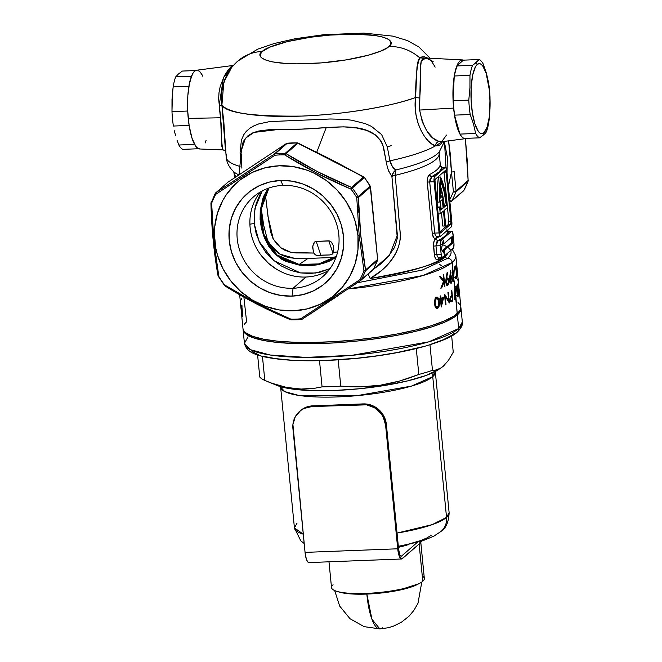 <?xml version="1.0" encoding="UTF-8"?>
<svg xmlns="http://www.w3.org/2000/svg" width="662" height="662" viewBox="0 0 662 662"><rect width="100%" height="100%" fill="white"/><g stroke="black" fill="none" stroke-linecap="round" stroke-linejoin="round"><path stroke-width="0.99" d="M267.754 241.042L273.224 248.838L277.742 252.727L282.914 255.681L288.491 257.543L294.333 258.271L308.02 258.412L299.174 264.444L317.214 264.221L323.362 262.731L329.899 260.249L336.379 256.235L318.852 263.906L299.274 264.461L299.166 265.106L318.521 264.635L335.998 257.303L330.115 260.853L325.952 262.549L317.305 264.866L308.269 265.735L299.166 265.106L299.174 264.444L308.02 258.412L334.732 257.46M282.98 185.401A52.803 49.667 -131.1 0 0 237.228 238.8A52.803 49.667 -131.1 0 0 293.067 288.26L292.016 296.129A59.373 55.84 48.9 0 1 229.234 240.513A59.373 55.84 48.9 0 1 280.671 180.461L282.98 185.401A52.803 49.667 48.9 0 1 334.567 218.576A52.803 49.667 48.9 0 1 322.725 276.633A52.803 49.667 48.9 0 1 293.067 288.26A52.803 49.667 48.9 0 1 241.481 255.085A52.803 49.667 48.9 0 1 253.323 197.028A52.803 49.667 48.9 0 1 282.98 185.401L280.671 180.461L291.925 181.14L302.956 184.019L313.358 188.976L322.717 195.836L330.677 204.326L336.941 214.116L341.253 224.84L343.454 236.077L343.462 247.406L341.278 258.379L336.983 268.582L330.735 277.618L322.791 285.148L313.44 290.875L303.047 294.582L292.016 296.129L280.762 295.451L269.724 292.571L259.33 287.614L249.971 280.754L242.002 272.272L235.746 262.475L231.435 251.75L229.234 240.513L229.226 229.184L231.41 218.212L235.705 208.009L241.953 198.972L249.897 191.442L259.247 185.716L269.641 182.009L280.671 180.461A59.373 55.84 48.9 0 1 343.454 236.077A59.373 55.84 48.9 0 1 292.016 296.129L293.067 288.26L305.952 277.03L293.067 288.26A52.803 49.667 -131.1 0 0 338.82 234.861A52.803 49.667 -131.1 0 0 282.98 185.401M260.29 192.005A52.803 49.667 -131.1 0 0 256.36 247.936A52.803 49.667 -131.1 0 0 305.952 277.03A52.803 49.667 -131.1 0 0 328.65 270.419M249.897 224.236A5.255 1.076 174.4 0 1 254.216 223.673L259.065 241.332L273.861 260.654L300.424 272.91L315.766 273.025L329.974 268.656L320.358 272.123L310.478 273.505L300.391 272.901L290.502 270.328L281.185 265.876L272.794 259.736L265.661 252.131L260.058 243.351L256.186 233.744L254.216 223.673L254.208 213.528L256.169 203.689L260.017 194.545L262.21 190.929L254.953 208.489L254.216 223.673A5.255 1.076 -5.6 0 0 249.897 224.236M287.474 143.232A2.193 0.621 84.2 0 0 287.358 143.199A2.193 0.621 84.2 0 0 287.234 143.257A85.39 80.317 48.9 0 1 292.199 142.909A2.193 0.596 -92.2 0 1 292.331 142.851A2.193 0.596 87.8 0 0 292.199 142.909A85.39 80.317 -131.1 0 0 287.234 143.257L275.169 153.774A2.193 0.621 84.2 0 0 274.846 155.264A84.289 79.283 48.9 0 1 279.745 154.916A2.193 0.596 -92.2 0 1 280.125 153.427A85.39 80.317 -131.1 0 0 275.169 153.774A85.39 80.317 48.9 0 1 280.125 153.427A85.39 80.317 48.9 0 1 285.123 153.394L297.188 142.868A85.39 80.317 -131.1 0 0 292.199 142.909A85.39 80.317 48.9 0 1 297.188 142.868L285.123 153.394A2.193 2.06 48.9 0 1 286.075 153.634L317.396 171.599L351.53 187.42L363.595 176.903L330.818 159.468L298.14 143.116L286.075 153.634L298.14 143.116A2.193 2.06 -131.1 0 0 297.188 142.868L363.595 176.903L351.53 187.42A2.193 2.06 48.9 0 1 352.3 188.066A85.39 80.317 48.9 0 1 358.134 196.606L370.199 186.088A85.39 80.317 -131.1 0 0 364.365 177.548L352.3 188.066L364.365 177.548A2.193 2.06 -131.1 0 0 363.595 176.903L364.365 177.548A85.39 80.317 48.9 0 1 370.199 186.088L358.134 196.606A2.193 2.06 48.9 0 1 358.448 197.549L360.691 234.745L365.548 269.93L377.613 259.413L370.513 187.032L358.448 197.549L370.513 187.032A2.193 2.06 -131.1 0 0 370.199 186.088L377.613 259.413L365.548 269.93A2.193 2.06 48.9 0 1 365.416 270.89A85.39 80.317 48.9 0 1 361.295 279.819L373.36 269.302L380.915 263.865L387.518 257.543L394.56 247.456L397.324 238.353L391.929 176.597L388.735 171.235L387.344 167.238L382.76 144.589L380.956 140.824L375.495 134.924L366.599 130.414L356.561 127.989L343.818 126.847L326.209 127.6L316.668 152.434L326.209 127.6L301.624 129.115L271.296 129.396L258.221 131.076L252.661 132.954L247.952 135.776L244.245 139.996L242.888 142.818L241.431 150.067L239.048 174.842M216.697 267.2L218.121 275.657A2.193 0.952 -10 0 0 218.071 275.963A2.193 0.952 -10 0 0 218.841 276.509L213.843 240.976L214.736 241.076A74.442 70.015 48.9 0 1 279.232 165.79A74.442 70.015 48.9 0 1 357.952 235.515L359.168 235.333L356.752 197.541A84.289 79.283 -131.1 0 0 350.992 189.117L316.577 173.022L284.677 154.883A84.289 79.283 -131.1 0 0 279.745 154.916A84.289 79.283 -131.1 0 0 274.846 155.264L215.721 194.363A84.289 79.283 -131.1 0 0 211.65 203.176L213.843 240.976L218.841 276.509A84.289 79.283 -131.1 0 0 224.6 284.941L256.434 303.287L290.916 319.175A84.289 79.283 -131.1 0 0 300.747 318.794L359.871 279.687A84.289 79.283 -131.1 0 0 363.943 270.874L359.168 235.333L357.952 235.515L355.188 221.422L352.805 214.587L346.143 201.662L337.19 190.143L326.275 180.478L313.829 173.039L307.176 170.242L293.34 166.634L279.232 165.79L265.396 167.718L252.371 172.368L240.645 179.551L235.415 184.011L226.478 194.446L222.854 200.321L217.467 213.114L214.72 226.876L214.38 233.959L215.779 248.167L217.5 255.168L222.904 268.615L230.748 280.895L240.736 291.537L252.47 300.126L265.512 306.349L279.347 309.957L293.456 310.809L307.284 308.873L320.317 304.222L332.034 297.039L342.006 287.606L349.834 276.269L355.221 263.476L357.96 249.715L357.952 235.515A74.442 70.015 48.9 0 1 293.456 310.809A74.442 70.015 48.9 0 1 214.736 241.076L213.843 240.976L211.65 203.176A84.289 79.283 48.9 0 1 215.721 194.363L250.575 171.441M394.395 171.276L395.917 169.944L395.222 175.331A8.755 1.796 -5.6 0 0 391.937 176.547L392.351 174.669L394.395 171.276M438.409 177.102L440.52 177.019A46.853 12.677 -92.2 0 1 447.305 206.453A46.853 12.677 -92.2 0 1 447.413 207.587L444.219 210.375L445.675 225.303L444.897 225.982L442.787 226.065L444.897 225.982L443.432 211.054L440.238 213.843A46.853 12.677 -92.2 0 1 439.7 207.595L437.59 207.678A46.853 12.677 87.8 0 0 438.128 213.925L440.238 213.843L438.128 213.925A46.853 12.677 87.8 0 1 437.59 207.678L438.385 206.991L437.59 207.678L439.7 207.595L440.487 206.908L438.385 206.991L440.487 206.908L439.7 207.595A46.853 12.677 -92.2 0 0 440.238 213.843L443.432 211.054L444.897 225.982L445.675 225.303L444.219 210.375L447.413 207.587A46.853 12.677 -92.2 0 0 447.305 206.453L444.641 189.613L440.52 177.019L438.409 177.102L437.359 189.092L437.309 202.133L439.419 202.051A46.853 12.677 -92.2 0 1 440.52 177.019L439.469 189.009L439.419 202.051L437.309 202.133A46.853 12.677 87.8 0 1 438.409 177.102M224.244 150.183L222.962 149.918L221.886 146.492L221.174 123.993L219.155 105.812L223.4 77.76L232.966 65.488L196.523 70.246A39.406 10.666 87.8 0 0 188.231 118.39L220.669 117.778L218.634 99.068L219.023 92.523L220.231 86.35L224.377 75.849L228.1 70.04L231.286 66.481M466.478 138.341A39.406 10.666 -92.2 0 1 465.477 138.656A39.406 10.666 -92.2 0 1 453.602 108.088L419.617 110.058L422.306 121.982L427.271 131.614L433.279 138.267L439.096 141.527L441.811 141.734M324.032 155.967L339.258 163.878M233.827 171.806A105.093 21.556 -5.6 0 0 238.99 174.884A105.093 21.556 -5.6 0 1 233.802 171.789C229.309 167.627 226.752 162.744 226.172 157.159A109.47 22.45 174.4 0 1 226.925 153.956M240.074 166.435A109.47 22.45 174.4 0 1 226.172 157.159A109.47 22.45 -5.6 0 0 240.074 166.435M262.375 51.454C264.759 47.267 295.376 36.36 342.37 34.341C388.908 32.728 396.207 42.161 388.751 46.547A43.791 41.185 48.9 0 1 419.807 57.933L421.942 56.866L424.582 56.882L427.768 58.124L419.807 57.933A43.791 41.185 -131.1 0 0 388.751 46.547C386.368 50.734 355.751 61.64 308.757 63.66C262.218 65.273 254.92 55.84 262.375 51.454A43.791 41.185 -131.1 0 0 237.567 61.293A43.791 41.185 48.9 0 1 262.375 51.454L260.315 54.267L260.754 56.874L261.912 58.074L266.058 60.192L272.487 61.889L285.852 63.478L296.75 63.85L321.401 62.898L346.689 59.82L368.759 55.103L381.147 50.908L386.798 47.995L390.092 45.124L390.903 42.401L389.215 39.927L387.435 38.818L382.131 36.907L374.642 35.45L354.377 34.151L329.726 35.103L310.602 37.229L287.382 41.598L269.98 47.093L262.375 51.454M233.777 65.149A43.791 41.185 48.9 0 1 237.567 61.293M440.462 166.286L439.196 153.369A102.9 21.101 174.4 0 1 439.196 153.369A102.9 21.101 174.4 0 1 395.222 175.331L400.336 235.142L400.162 239.669L398.524 246.827L395.595 253.488L391.722 259.612L387.162 265.164L381.974 270.204L370.157 278.503C416.506 270.228 441.529 262.822 445.253 256.285A2.193 2.06 -131.1 0 0 447.57 258.337L422.166 270.104L357.323 282.782L422.166 270.104L447.57 258.337A2.193 2.06 48.9 0 1 445.253 256.285A102.9 21.101 -5.6 0 0 448.124 252.801M441.355 244.237A105.093 21.556 174.4 0 1 447.57 258.337A4.377 4.121 48.9 0 1 452.196 262.442A4.377 4.121 -131.1 0 0 447.57 258.337M447.049 172.89L447.322 157.076L444.285 141.411M455.837 255.838A109.47 22.45 174.4 0 1 455.837 255.846A109.47 22.45 174.4 0 1 452.196 262.442A109.47 22.45 174.4 0 1 348.146 288.963L423.026 275.516L452.196 262.442L453.098 271.594A109.47 22.45 -5.6 0 0 454.157 270.601L453.718 277.957L454.777 286.332A109.47 22.45 -5.6 0 0 455.034 286.1L457.219 313.623A109.47 22.45 -5.6 0 0 460.86 307.027L459.064 288.764M236.119 176.779A102.9 21.101 174.4 0 1 234.373 173.452A102.9 21.101 174.4 0 1 234.373 173.444A102.9 21.101 174.4 0 0 236.119 176.779M244.369 324.173L246.603 321.798L243.889 297.155M455.059 266.141L454.67 267.324L455.059 266.141M455.572 267.142L454.662 270.22L454.612 267.647M455.175 265.975L456.085 267.407L456.772 273.497L456.532 278.222L456.085 278.793L455.456 278.148L455.257 276.352L456.135 277.469L456.631 275.111L455.746 267.374M458.269 288.011L458.22 284.569A109.47 22.45 174.4 0 1 457.74 285.67L457.632 284.577A109.47 22.45 -5.6 0 0 458.245 282.972L458.509 292.016L458.973 293.597L458.898 290.651A109.47 22.45 -5.6 0 0 458.948 290.444L458.741 294.391L458.22 284.569L457.632 284.594L457.74 285.67A109.47 22.45 -5.6 0 0 458.22 284.569L457.632 284.594A109.47 22.45 174.4 0 0 458.245 282.972L458.857 293.705M459.395 293.034A109.47 22.45 174.4 0 1 459.37 293.241L458.319 282.575A109.47 22.45 -5.6 0 0 458.327 282.533L458.998 288.069L458.327 282.533A109.47 22.45 174.4 0 1 458.319 282.575L459.37 293.241A109.47 22.45 -5.6 0 0 459.395 293.034L458.567 284.635L459.395 293.034M459.064 288.698L459.296 291.495M457.012 285.272L458.038 290.122L458.03 296.576L456.805 291.28L456.97 285.322M456.896 266.645L456.565 264.121L456.366 266.703L456.523 263.029M457.376 274.399L457.094 268.664M457.152 269.194L457.202 269.724M458.932 287.374L457.276 270.559L457.665 275.235L457.252 274.002M456.722 264.85L456.805 265.785L456.722 264.85M296.435 319.779A85.39 80.317 48.9 0 1 291.445 319.82A2.193 0.563 91.3 0 1 291.313 319.87A2.193 0.563 -88.7 0 1 290.916 319.175C267.059 309.377 244.957 297.966 224.6 284.941A84.289 79.283 48.9 0 1 218.841 276.509L218.063 275.93M465.494 138.656L468.125 180.503A2.193 2.06 48.9 0 1 468.001 181.462A85.39 80.317 48.9 0 1 463.88 190.383A2.193 2.06 48.9 0 1 463.441 190.929A2.193 2.06 -131.1 0 0 463.88 190.383L451.807 200.909A85.39 80.317 -131.1 0 0 455.928 191.98L468.001 181.462A2.193 2.06 -131.1 0 0 468.125 180.503L465.403 138.664L467.322 161.76L468.125 180.503L456.06 191.02A2.193 2.06 48.9 0 1 455.928 191.98A85.39 80.317 48.9 0 1 451.807 200.909L463.88 190.383A85.39 80.317 -131.1 0 0 468.001 181.462L455.928 191.98A2.193 0.67 -158.8 0 1 453.396 191.591A83.197 78.257 48.9 0 1 449.68 199.725A83.197 78.257 -131.1 0 0 453.396 191.591L451.476 172.021L448.381 186.461M377.489 260.373L365.416 270.89L377.489 260.373A2.193 2.06 -131.1 0 0 377.613 259.413L377.489 260.373A85.39 80.317 48.9 0 1 373.36 269.302A85.39 80.317 -131.1 0 0 377.489 260.373L377.547 260.282A2.193 0.67 -158.8 0 1 377.489 260.373M300.747 318.794A2.193 0.621 84.2 0 0 301.284 319.481A2.193 0.621 84.2 0 0 301.4 319.432A2.193 0.621 -95.8 0 1 301.284 319.481A2.193 0.621 -95.8 0 1 300.747 318.794A2.193 1.225 57.3 0 0 302.244 319.15A2.193 1.225 57.3 0 0 302.302 319.109L300.747 318.794A84.289 79.283 48.9 0 1 290.916 319.175L290.51 319.696M324.024 155.967L339.25 163.878M215.191 193.536A85.39 80.317 48.9 0 1 215.274 193.387A2.193 2.06 48.9 0 1 215.911 192.692L274.267 154.097L286.332 143.571L227.976 182.166L215.911 192.692L227.976 182.166A2.193 2.06 -131.1 0 0 227.769 182.323A2.193 2.06 48.9 0 1 227.976 182.166A2.193 0.736 -123.5 0 1 228.001 182.149A2.193 0.736 56.5 0 0 228.001 182.149A2.193 0.736 56.5 0 0 227.976 182.166L239.478 174.561A2.193 0.736 -123.5 0 1 239.503 174.545A2.193 0.736 56.5 0 0 239.478 174.561L286.332 143.571L274.267 154.097A2.193 2.06 48.9 0 1 275.169 153.774L287.234 143.257A2.193 2.06 -131.1 0 0 286.332 143.571L297.188 142.868A2.193 0.563 -88.7 0 1 297.329 142.818L310.387 149.314C327.003 157.308 340.483 164.267 350.827 170.184L364.365 177.548M439.204 153.543A102.9 21.101 174.4 0 1 395.222 175.331L400.162 232.453C401.776 252.528 386.409 269.293 370.157 278.503A102.9 21.101 -5.6 0 0 445.253 256.285M451.807 231.179A4.377 1.183 -92.2 0 1 453.098 234.58L453.933 243.103A4.377 1.183 -92.2 0 1 453.23 248.349L442.696 257.535A4.377 1.183 -92.2 0 1 442.448 257.642A4.377 1.183 -92.2 0 1 441.157 254.241L436.804 254.415L441.157 254.241L440.321 245.718L435.968 245.883L440.321 245.718A4.377 1.183 -92.2 0 1 441.024 240.472L438.145 240.587L441.024 240.472L451.558 231.286A4.377 1.183 -92.2 0 1 451.807 231.179L448.646 231.303L451.558 231.286L441.024 240.472L440.321 245.718L441.264 255.06L442.473 257.642L453.437 248.076L453.991 243.955L452.676 232.37L452.022 231.237L448.679 231.402L445.369 235.912L436.837 241.862L435.968 245.883L436.804 254.415A2.193 0.447 -5.6 0 0 434.355 254.853C435 258.677 436.233 260.315 438.07 259.761A2.193 1.903 62.8 0 1 438.997 257.841A2.193 1.903 -117.2 0 0 438.07 259.761A102.9 21.101 174.4 0 0 441.761 257.667A102.9 21.101 174.4 0 1 438.07 259.761L436.887 259.843L435.745 258.941L434.545 256.086L433.527 243.757L434.421 240.347L435.977 238.436L434.802 238.519L433.66 237.617L432.261 233.529L427.189 181.065L427.751 177.383L429.704 174.454A102.9 21.101 -5.6 0 0 440.023 165.467L440.396 166.361M265.305 193.949L268.4 219.081L270.692 232.205L272.984 238.486L276.774 244.03L281.813 248.473L284.71 250.186L290.949 252.388L295.848 252.942L313.805 253.041L315.236 254.829L317.371 255.433L330.007 254.936L332.398 254.009L333.466 252.28L332.175 254.183L330.007 254.936L316.254 255.3L313.805 253.041L312.638 247.505L313.424 243.657L314.632 241.994L316.188 241.365L320.871 255.309L316.188 241.365L328.824 240.869L330.487 241.373L332.018 242.937L333.168 245.312L333.822 249.226L333.466 252.28L337.62 251.999L333.466 252.28L333.764 248.142L333.168 245.312L331.29 242.035L329.659 240.985L316.188 241.365L314.632 241.994L312.745 246.107L313.3 251.8M333.003 253.314L328.824 240.869L333.003 253.314M241.175 310.13L242.962 328.393A109.47 22.45 -5.6 0 0 338.87 341.327A109.47 22.45 -5.6 0 0 457.219 313.623L455.067 291.71L455.067 299.563A109.47 22.45 174.4 0 1 454.769 299.795L454.794 288.905L453.718 277.957L453.437 281.582A109.47 22.45 174.4 0 1 453.379 281.631L452.568 273.365A109.47 22.45 174.4 0 1 452.171 273.679L452.047 272.454A109.47 22.45 -5.6 0 0 452.452 272.14L452.179 269.384A109.47 22.45 -5.6 0 0 452.477 269.136L452.75 271.892A109.47 22.45 -5.6 0 0 453.098 271.594L452.196 262.442M242.052 315.013L241.291 305.099A109.47 22.45 -5.6 0 0 241.812 305.803L242.855 316.461A109.47 22.45 174.4 0 1 242.507 316.006L242.052 315.013M445.989 279.091L447.148 272.388L447.562 272.777L446.618 278.412L447.62 277.916L448.571 278.843L448.968 282.939L447.959 285.157L446.544 284.842L445.758 282.219L445.989 279.091M440.139 296.088A109.47 22.45 -5.6 0 0 440.71 295.856L440.95 298.322A109.47 22.45 -5.6 0 0 443.78 297.106L441.331 306.978A109.47 22.45 174.4 0 1 441.215 307.027L440.487 299.646A109.47 22.45 174.4 0 1 439.742 299.944L439.634 298.852A109.47 22.45 -5.6 0 0 440.379 298.554L440.139 296.088L440.379 298.554A109.47 22.45 174.4 0 1 439.634 298.852L439.742 299.944A109.47 22.45 -5.6 0 0 440.487 299.646L439.717 299.671L440.487 299.646L441.215 307.027A109.47 22.45 -5.6 0 0 441.331 306.978L443.78 297.106A109.47 22.45 174.4 0 1 440.95 298.322L440.362 298.339L440.95 298.322L440.71 295.856A109.47 22.45 174.4 0 1 440.139 296.088M451.145 301.781L452.088 301.375L450.814 301.425A108.154 22.177 -5.6 0 0 451.575 300.937L452.841 300.887L451.575 300.937A108.154 22.177 174.4 0 1 450.814 301.425L452.088 301.375A109.47 22.45 -5.6 0 0 452.841 300.887L451.798 290.221A109.47 22.45 174.4 0 1 451.459 290.444A109.47 22.45 -5.6 0 0 451.798 290.221L452.841 300.887A109.47 22.45 174.4 0 1 452.088 301.375L450.781 301.615L450.036 299.323L450.334 296.899L451.666 295.542A109.47 22.45 -5.6 0 0 451.939 295.368L451.459 290.444L451.939 295.368A109.47 22.45 174.4 0 1 451.666 295.542L450.334 296.899L450.019 298.603L450.408 301.069L451.186 301.781M446.006 304.652A109.47 22.45 174.4 0 1 445.518 304.876L444.475 294.218A109.47 22.45 -5.6 0 0 444.583 294.168L448.77 300.871L447.942 292.496A109.47 22.45 -5.6 0 0 448.364 292.273L449.407 302.931A109.47 22.45 174.4 0 1 449.324 302.981L445.187 296.262L446.006 304.652L445.501 304.669L446.006 304.652L445.187 296.262L449.324 302.981A109.47 22.45 -5.6 0 0 449.407 302.931L448.364 292.273A109.47 22.45 174.4 0 1 447.942 292.496L448.77 300.871L444.583 294.168A109.47 22.45 174.4 0 1 444.475 294.218L445.518 304.876A109.47 22.45 -5.6 0 0 446.006 304.652M434.578 304.206L434.959 298.91L435.902 297.561L437.375 297.172L438.55 298.388L439.22 300.995L438.989 306.854L437.739 308.368L436.39 308.351L435.199 306.854L434.578 304.206M449.779 276.939L450.59 270.245L450.276 276.261L451.203 275.806L451.856 276.708L452.254 280.787L451.492 283.005L450.326 282.674L449.663 280.299L449.779 276.939M443.474 281.499L439.394 276.426A109.47 22.45 -5.6 0 0 440.205 276.087L443.722 280.522L443.151 274.755A109.47 22.45 -5.6 0 0 443.689 274.507L444.864 286.447A109.47 22.45 174.4 0 1 444.326 286.704L443.879 282.153L441.686 287.896A109.47 22.45 174.4 0 1 440.826 288.26L443.474 281.499L440.826 288.26A109.47 22.45 -5.6 0 0 441.686 287.896L443.879 282.153L444.326 286.704A109.47 22.45 -5.6 0 0 444.864 286.447L444.301 286.464L444.864 286.447L443.689 274.507A109.47 22.45 174.4 0 1 443.151 274.755L443.722 280.522L440.205 276.087A109.47 22.45 174.4 0 1 439.394 276.426L443.474 281.499M241.597 314.078L241.109 309.435L241.597 314.078A109.47 22.45 -5.6 0 0 241.613 314.119A109.47 22.45 174.4 0 1 241.597 314.078L241.605 314.078M240.563 303.453L241.613 314.119L240.563 303.453A109.47 22.45 174.4 0 1 240.521 303.246A109.47 22.45 -5.6 0 0 240.563 303.453M241.026 308.658L240.778 305.844M440.28 276.178L439.618 276.691M265.305 193.941L268.036 216.706L273.274 239.023L280.837 247.778L291.255 252.454L313.805 253.041L313.093 251.097M387.27 146.782L391.3 145.665M202.787 76.238L200.785 72.795L198.699 70.768M196.589 70.238L194.554 71.215L192.659 73.664L189.58 82.568L187.834 95.585L187.685 110.736L189.158 125.714L192.021 138.242L195.836 146.401L197.93 148.429L200.04 148.967M231.634 67.392L223.806 82.295L221.919 105.026A4.377 0.488 -7.9 0 1 219.155 105.812A4.377 0.488 172.1 0 0 221.919 105.026C225.874 112.921 252.479 116.603 301.731 116.082C349.826 114.344 396.745 104.753 415.513 97.513A109.47 22.45 174.4 0 1 301.731 116.082A109.47 22.45 174.4 0 1 221.919 105.026L221.414 98.075L221.82 91.356L224.807 79.432L227.025 74.5L231.601 67.458M240.505 162.066L240.091 152.74L241.39 140.179L243.806 134.618L246.338 131.283L249.922 128.18L254.109 125.747L258.85 123.885L269.624 121.609L330.338 118.986L344.77 119.35L351.803 120.227L365.242 123.62L371.374 126.334L381.626 134.593L387.295 146.89L389.943 160.825A109.47 22.45 -5.6 0 0 435.455 145.855L431.789 143.977L427.9 140.559L424.102 135.784L420.66 129.752L417.887 122.693L416.009 114.733L415.206 106.268L416.969 67.102L418.318 60.027L419.807 57.933C417.168 63.461 415.736 76.651 415.513 97.513L419.766 98.026L419.617 110.058L453.602 108.088L452.924 92.73L453.205 85.282L454.951 72.266L458.03 63.362L459.924 60.912L461.96 59.928L464.07 60.465M225.295 148.04L221.919 105.026L223.847 122.189L226.172 157.159M466.487 138.341L463.301 138.126L461.215 136.099L459.213 132.657L455.812 122.114L453.602 108.088A39.406 10.666 -92.2 0 1 462.424 59.919A39.406 10.666 -92.2 0 1 463.45 60.151L456.813 65.935L463.45 60.151L479.164 59.539L463.45 60.151M457.988 302.592L459.924 304.586M460.818 306.713L460.661 308.939L459.453 311.248L453.967 316.039L444.55 320.888L431.574 325.621L415.537 330.048L397.059 334.004L376.844 337.33L355.668 339.896L334.351 341.617L313.705 342.42L294.532 342.271L277.56 341.178L263.451 339.184L252.735 336.37L245.834 332.829L243.897 330.834L243.004 328.716M435.133 67.127C432.121 61.781 429.969 59.075 428.678 59.009L424.673 58.091L422.538 59.075L421.173 61.152L420.395 66.134L420.585 84.678L419.766 98.026L415.513 97.513C412.451 121.353 425.832 143.34 435.455 145.855A4.377 3.989 105.6 0 1 439.096 141.527A4.377 3.989 -74.4 0 0 435.455 145.855L442.547 141.643L440.503 144.564L438.261 145.756L435.455 145.855A109.47 22.45 174.4 0 1 389.943 160.825L392.516 166.799L395.917 169.944A8.755 7.687 -41.2 0 0 391.937 176.547A8.755 7.687 -41.2 0 0 391.929 176.597A8.755 1.837 174 0 1 395.222 175.331A8.755 1.837 -6 0 0 391.929 176.597A8.755 7.687 138.8 0 1 391.937 176.547A8.755 1.796 174.4 0 1 395.222 175.331A8.755 4.75 76.6 0 1 395.917 169.944A105.093 21.556 -5.6 0 0 439.311 151.763M389.943 160.825A8.755 2.143 -10 0 0 386.294 162.504A8.755 2.143 170 0 1 389.943 160.825C391.358 165.74 393.352 168.777 395.917 169.944A105.093 21.556 -5.6 0 0 439.361 151.706M446.536 176.332L444.508 142.189M468.125 180.503L456.06 191.02L454.14 171.45A2.193 0.447 174.4 0 1 451.476 172.021L448.579 140.857L450.474 155.371L451.476 172.021L448.381 186.519M261.167 208.042L263.699 225.328L267.729 240.985M299.174 264.444L290.213 262.342L281.904 258.577C276.617 255.342 272.314 250.964 268.979 245.445L264.85 237.162L262.078 228.407L260.671 217.906L260.894 210.334L262.483 201.513L265.652 193.254L268.946 188.008L260.919 210.069L263.716 234.116L276.857 254.887L299.174 264.444M188.231 118.39A39.406 10.666 87.8 0 0 199.576 148.975L222.962 149.918A4.377 4.303 130.2 0 1 225.436 150.919A4.377 4.303 -49.8 0 0 222.962 149.918C221.944 146.865 221.182 136.149 220.669 117.778L188.231 118.39L189.117 125.441L173.394 126.045A39.406 10.666 -92.2 0 1 171.979 111.646L172.004 99.3L173.154 86.904A39.406 10.666 -92.2 0 1 175.72 76.85L178.475 73.979L175.72 76.85L191.442 76.238L188.877 86.292L173.154 86.904L172.443 93.102L171.979 111.646L187.702 111.034L188.231 118.39M445.534 167.196L442.406 167.42A105.093 21.556 174.4 0 1 431.872 176.605A2.193 1.903 62.8 0 1 429.704 174.454A102.9 21.101 -5.6 0 0 440.023 165.467A2.193 2.135 -163.5 0 0 442.406 167.42L445.286 167.312A4.377 1.183 -92.2 0 1 445.534 167.196A4.377 1.183 -92.2 0 1 446.825 170.597L451.84 221.778L451.691 225.759L451.136 227.025L440.602 236.21L439.692 235.647L434.049 181.736L429.696 181.901L434.711 233.09L439.063 232.916L434.082 178.434L434.752 176.489L445.286 167.312L442.406 167.42L439.096 171.938L431.872 176.605L434.752 176.489L445.286 167.312L446.196 167.867L451.84 221.778A4.377 1.183 -92.2 0 1 451.136 227.025L440.602 236.21A4.377 1.183 -92.2 0 1 440.354 236.317A4.377 1.183 -92.2 0 1 439.063 232.916L434.711 233.09A2.193 0.447 -5.6 0 0 432.261 233.529L427.247 182.348C427.114 178.335 427.933 175.703 429.704 174.454A2.193 1.903 -117.2 0 0 431.872 176.605L430.01 179.088L429.696 181.901L434.049 181.736A4.377 1.183 -92.2 0 1 434.752 176.489L431.872 176.605L429.696 181.901A2.193 0.447 -5.6 0 0 427.247 182.348A2.193 0.447 174.4 0 1 429.696 181.901L434.711 233.09C435.199 235.631 436.2 236.715 437.731 236.317L436.937 236.508A2.193 1.903 -117.2 0 0 435.977 238.436C434.148 238.99 432.907 237.352 432.261 233.529A2.193 0.447 174.4 0 1 434.711 233.09M443.912 171.706L448.828 221.265L444.061 172.641L446.163 172.559L450.93 221.182L448.828 221.265L448.406 224.41L439.866 231.857L448.406 224.41L450.508 224.327L448.406 224.41A2.623 0.712 87.8 0 0 448.828 221.265L450.93 221.182A2.623 0.712 -92.2 0 1 450.508 224.327L440.652 232.925A2.623 0.712 -92.2 0 1 440.503 232.991A2.623 0.712 -92.2 0 1 439.725 230.955L434.959 182.331A2.623 0.712 -92.2 0 1 435.381 179.187L445.245 170.589A2.623 0.712 -92.2 0 1 445.394 170.523A2.623 0.712 -92.2 0 1 446.163 172.559L445.245 170.589L435.381 179.187L434.975 180.354L439.725 230.955L440.371 232.958L450.508 224.327L450.979 222.209L446.163 172.559L444.061 172.641A2.623 0.712 87.8 0 0 443.921 171.739M440.354 201.24L441.033 208.149L440.602 208.53L443.135 208.075L442.299 199.543L439.419 202.051L442.299 199.543L443.135 208.075L440.735 210.168A43.791 11.85 -92.2 0 1 440.487 206.908A43.791 11.85 87.8 0 0 440.735 210.168L443.135 208.075L441.033 208.149L440.354 201.24M441.48 212.759L442.787 226.065L441.48 212.759M442.795 195.869L443.921 207.388L446.329 205.294L444.136 191.897L440.942 181.355L440.164 198.17L442.795 195.869L440.164 198.17A43.791 11.85 -92.2 0 1 440.942 181.355A43.791 11.85 -92.2 0 1 446.329 205.294L444.219 205.377A43.791 11.85 87.8 0 0 440.511 186.154L444.219 205.377L446.329 205.294L443.921 207.388L442.795 195.869L440.685 195.952L442.795 195.869M440.156 196.424L440.685 195.952L440.156 196.424M434.851 233.893L435.315 235.118M457.508 279.141L457.79 279.803M457.938 280.382L458.079 281.193M458.94 291.148L458.989 291.934M459.056 294.764L458.948 290.444A109.47 22.45 174.4 0 1 458.898 290.651M458.319 291.148L458.907 294.813M458.278 289.186L458.286 290.055M457.674 296.328L458.203 296.187L458.311 293.903L457.128 285.248M456.656 289.186L457.061 293.597M457.301 295.029L457.425 295.583M456.73 286.133L456.631 288.409M457.955 295.442L457.905 290.337L457.955 295.442L456.83 291.545L456.697 286.439L457.334 286.596L457.905 290.337L457.334 286.596M457.07 286.423L457.674 295.269M455.067 299.563L455.034 286.1A109.47 22.45 174.4 0 1 454.777 286.332L454.769 299.795A109.47 22.45 -5.6 0 0 455.067 299.563M452.394 300.01A109.47 22.45 174.4 0 1 451.674 300.465L451.17 300.672L451.674 300.465A109.47 22.45 -5.6 0 0 452.394 300.01L452.047 296.46L452.394 300.01M450.45 299.332L450.954 300.622L450.458 298.363L451.36 296.874L450.35 296.907M450.433 299.158L450.441 298.537M450.69 297.544L452.047 296.46L450.334 296.907M451.087 295.947L451.136 296.493L451.087 295.947M450.781 296.51L450.086 296.924L450.781 296.51M450.954 300.622L449.887 300.722M448.091 300.896L448.77 300.871L448.091 300.896M444.674 296.278L445.187 296.262L444.674 296.278M442.332 297.735L442.108 298.678L442.332 297.735M441.058 299.414L439.742 299.671L441.058 299.414A109.47 22.45 -5.6 0 0 442.87 298.645L441.513 304.04L441.058 299.414L441.513 304.04L440.925 304.065L441.513 304.04L442.87 298.645L441.546 298.694L442.87 298.645A109.47 22.45 174.4 0 1 441.058 299.414M441.546 298.694A108.154 22.177 174.4 0 1 439.725 299.464A108.154 22.177 -5.6 0 0 441.546 298.694M435.72 297.172L437.201 298.438M434.429 301.773L435.058 306.498L436.39 308.351L437.59 308.426L436.655 308.459L438.658 307.507L439.427 304.702L439.328 301.946L438.707 301.971L439.328 301.946L438.856 299.183L437.648 297.296L435.902 297.561L434.495 300.796M437.086 297.122L436.49 297.213M437.681 306.787L436.225 308.475M438.823 304.479L438.732 302.186L438.567 305.96L436.986 307.391L435.819 306.283L435.199 303.486L434.504 303.519L435.199 303.486L435.215 300.705L434.504 300.738L435.215 300.705L436.581 298.314L435.232 298.372L437.863 298.81L438.732 302.186L437.483 298.438M437.466 307.342L438.741 305.232M436.581 298.314L435.381 299.894L435.141 302.799L435.695 305.976L436.986 307.391M436.374 308.418L437.532 307.143M457.318 274.233L457.641 275.599L457.508 272.901M457.252 270.245L457.31 270.832M457.351 271.312L457.525 274.358M456.606 264.146L456.854 266.19M456.341 264.866L456.482 265.677M455.257 276.352L455.787 278.644L456.35 278.603L455.762 278.619L456.35 278.603L456.813 275.839L456.168 267.82L455.564 265.925L455.117 266.05M455.787 278.644L456.35 278.603M456.25 269.426L456.623 275.243L456.242 277.361L455.613 277.188M456.242 277.361L455.779 277.411M454.397 269.724L454.662 270.22L454.819 268.689M454.802 267.456L455.994 267.034L454.72 267.084L454.885 267.87M455.489 276.89L455.39 277.717M455.257 278.272L455.448 277.312M452.75 271.892L452.477 269.136A109.47 22.45 174.4 0 1 452.179 269.384L452.452 272.14A109.47 22.45 174.4 0 1 452.047 272.454L452.171 273.679A109.47 22.45 -5.6 0 0 452.568 273.365L452.138 273.381L452.568 273.365L453.379 281.631A109.47 22.45 -5.6 0 0 453.437 281.582L454.157 270.601A109.47 22.45 174.4 0 1 453.098 271.594A109.47 22.45 174.4 0 1 452.75 271.892M452.833 271.817L452.808 272.339L452.833 271.817M452.866 273.116L452.113 273.149L452.866 273.116A109.47 22.45 -5.6 0 0 453.784 272.305L453.379 278.305L452.866 273.116L453.056 278.313L453.784 272.305L452.527 272.347L453.784 272.305A109.47 22.45 174.4 0 1 452.866 273.116M452.527 272.347A108.154 22.177 174.4 0 1 452.08 272.761A108.154 22.177 -5.6 0 0 452.527 272.347M450.549 270.65L449.639 279.918L450.863 283.179L452.154 281.458L452.303 280.067L451.658 276.286L450.276 276.261L450.549 270.65M449.862 276.277L450.276 276.261L449.862 276.277M450.326 276.22L450.764 277.295L449.937 275.855M451.658 276.286L450.706 275.88M448.48 280.349L448.968 280.332M450.863 283.179L451.368 283.113M449.746 277.188L451.459 277.345L451.931 279M450.764 277.155L449.655 280.142L450.392 281.391L450.21 278.123L450.764 277.155L451.459 277.345L449.796 277.188M450.789 281.888L449.912 281.971M451.939 279.894L451.459 277.345M451.335 281.813L451.815 280.804M450.342 282.931L450.888 281.515M448.828 282.26L449.051 282.715M450.392 281.391L451.261 281.871M448.555 280.729L449.018 280.705L448.306 278.388L447.752 277.941L446.105 278.437L446.618 278.412L447.562 272.777L447.148 272.388L446.072 278.628L446.056 283.824L446.544 284.842L447.802 285.256L447.057 285.289L447.802 285.256M447.752 277.941L447.164 278.032M448.894 283.336L449.018 280.705M446.411 279.281L445.915 279.347M447.901 279.339L448.588 282.12L447.711 284.023L448.621 281.532L447.893 279.331L446.792 279.67L446.287 282.285L445.766 282.302L446.287 282.285L447.198 279.298M447.123 284.048L446.428 284.072L447.123 284.048M447.016 283.981L446.287 282.285L446.842 283.816L447.711 284.023M447.057 278.479L447.032 278.239A98.522 20.208 174.4 0 1 447.049 278.47L446.494 277.999M447.495 279.43L447.297 278.901M446.676 285.206L447.545 283.659M443.226 282.178L443.879 282.153L443.226 282.178M440.966 287.92L441.686 287.896L440.966 287.92M442.754 280.556L443.722 280.522L442.754 280.556M241.216 309.129L240.96 305.48M241.589 312.431L242.507 316.006A109.47 22.45 -5.6 0 0 242.855 316.461L241.812 305.803A109.47 22.45 174.4 0 1 241.291 305.099L240.985 305.033M241.258 309.543L241.299 309.957M242.218 314.607L242.466 315.004A109.47 22.45 -5.6 0 0 242.59 315.17L241.754 306.688L242.59 315.17A109.47 22.45 174.4 0 1 242.466 315.004L241.365 310.023L241.117 306.357L241.564 306.432A109.47 22.45 -5.6 0 0 241.754 306.688A109.47 22.45 174.4 0 1 241.564 306.432L241.158 306.092L241.142 307.557L241.986 314.011M241.216 306.034L242.565 305.985M241.564 299.307L241.647 298.711M239.71 294.88L239.594 294.027M448.679 231.402A2.193 2.135 16.5 0 1 446.891 230.724A2.193 2.135 -163.5 0 0 448.679 231.402A105.093 21.556 174.4 0 1 438.145 240.587A2.193 1.903 62.8 0 1 435.977 238.436A102.9 21.101 -5.6 0 0 439.667 236.342A102.9 21.101 174.4 0 1 435.977 238.436L435.977 238.436A2.193 1.903 62.8 0 1 436.912 236.516M442.406 167.42A2.193 2.135 16.5 0 1 440.023 165.467L440.346 166.054M373.36 269.302L372.723 269.997L373.36 269.302A2.193 0.703 28.4 0 0 373.418 269.227L361.295 279.819A2.193 2.06 48.9 0 1 360.864 280.357L372.929 269.839A2.193 2.06 -131.1 0 0 373.36 269.302L389.455 255.275L397.374 235.184L391.929 176.597L388.371 170.324M370.157 278.503A8.755 1.125 62.5 0 1 368.279 273.894A8.755 1.125 -117.5 0 0 370.157 278.503M386.294 162.504L383.861 148.785C377.679 124.63 348.22 126.185 326.209 127.6C309.278 129.04 293.448 129.653 278.727 129.446L253.943 132.417L245.47 138.25L241.423 150.15M241.34 154.312L241.87 168.107M334.749 257.452L308.02 258.412L294.333 258.271L279.852 254.084L268.995 243.302M433.13 61.492L425.98 58.033L421.305 60.846L420.37 69.361L419.617 110.058C423.324 128.271 429.82 138.763 439.096 141.527L441.637 141.759L446.502 135.073M454.14 171.45L456.06 191.02A2.193 0.447 174.4 0 1 453.396 191.591A2.193 0.67 21.2 0 0 455.928 191.98A2.193 2.06 -131.1 0 0 456.06 191.02A2.193 0.447 -5.6 0 1 453.396 191.591L451.476 172.021A2.193 0.447 -5.6 0 0 454.14 171.45M224.79 285.769L224.6 284.941L224.178 285.231L224.6 284.941A2.193 0.794 122.2 0 0 224.741 285.744C244.965 298.562 266.885 309.882 290.519 319.705L281.88 315.873M264.916 308.037L248.366 299.505L232.594 290.436M214.273 249.756L211.352 212.709M360.583 280.498L360.864 280.357A2.193 2.06 -131.1 0 0 361.295 279.819A2.193 0.703 -151.6 0 1 359.871 279.687A2.193 0.703 28.4 0 0 361.295 279.819A85.39 80.317 -131.1 0 0 365.416 270.89A2.193 0.67 -158.8 0 1 363.943 270.874A2.193 0.67 21.2 0 0 365.416 270.89A2.193 2.06 -131.1 0 0 365.548 269.93L363.943 270.874A2.193 0.952 -10 0 0 365.548 269.93C361.469 247.174 359.102 223.044 358.448 197.549L356.752 197.541L358.448 197.549A2.193 2.06 -131.1 0 0 358.134 196.606L356.752 197.541L358.134 196.606A85.39 80.317 -131.1 0 0 352.3 188.066L350.992 189.117L352.3 188.066A2.193 2.06 -131.1 0 0 351.53 187.42L350.992 189.117L351.53 187.42C327.897 177.59 306.076 166.328 286.075 153.634A2.193 0.794 122.2 0 0 284.677 154.883L286.075 153.634A2.193 2.06 -131.1 0 0 285.123 153.394A2.193 0.563 91.3 0 0 284.677 154.883A2.193 0.563 -88.7 0 1 285.123 153.394A85.39 80.317 -131.1 0 0 280.125 153.427A2.193 0.596 87.8 0 0 279.745 154.916A84.289 79.283 48.9 0 1 284.677 154.883C305.124 167.643 327.235 179.054 350.992 189.117A84.289 79.283 48.9 0 1 356.752 197.541L359.168 235.333L363.943 270.874A84.289 79.283 48.9 0 1 359.871 279.687L360.658 280.514A2.193 2.06 -131.1 0 0 360.864 280.357A2.193 2.06 48.9 0 1 360.658 280.514L352.92 285.752M337.719 295.939L308.98 314.814M451.807 200.909A2.193 2.06 48.9 0 1 451.17 201.604A2.193 0.736 -123.5 0 1 451.145 201.62A2.193 0.736 -123.5 0 1 449.788 200.826A2.193 0.736 56.5 0 0 451.145 201.62A2.193 2.06 -131.1 0 0 451.807 200.909A2.193 0.703 -151.6 0 1 449.755 200.495A2.193 0.703 28.4 0 0 451.807 200.909M463.234 191.086A2.193 2.06 48.9 0 0 463.441 190.929L451.145 201.62A2.193 0.736 56.5 0 0 451.17 201.604L451.112 201.637M211.021 203.234L211.65 203.176A2.193 0.67 -158.8 0 1 211.087 202.398A2.193 0.67 21.2 0 0 211.65 203.176L211.021 203.234M302.162 319.2L302.162 319.2A2.193 2.06 -131.1 0 1 301.4 319.432M274.589 154.825L274.846 155.264A2.193 0.621 -95.8 0 1 275.169 153.774A2.193 2.06 -131.1 0 0 274.267 154.097L274.589 154.825M259.512 165.508L274.846 155.264L274.267 154.097L215.911 192.692A2.193 1.225 57.3 0 0 215.721 194.363L215.911 192.692A2.193 2.06 -131.1 0 0 215.274 193.387A2.193 0.703 28.4 0 0 215.216 193.453A2.193 0.703 28.4 0 0 215.721 194.363A2.193 0.703 -151.6 0 1 215.216 193.453A2.193 0.703 -151.6 0 1 215.274 193.387M252.619 170.084L258.71 166.038M211.021 203.275L215.216 193.453L227.769 182.323L275.566 150.696A2.193 0.736 56.5 0 0 275.533 150.713A2.193 0.736 -123.5 0 1 275.566 150.696L286.332 143.571A2.193 0.736 -123.5 0 1 286.365 143.555L287.349 143.199M290.519 319.705L290.916 319.175A2.193 0.563 91.3 0 0 291.313 319.87L290.519 319.705M302.302 319.109L360.658 280.514L359.871 279.687M332.589 298.14L325.77 302.65M468.208 180.519L468.059 181.371A2.193 0.67 -158.8 0 1 468.001 181.462A2.193 0.67 21.2 0 0 468.059 181.371A2.193 0.67 21.2 0 0 468.067 181.239M468.059 181.371L463.93 190.317A2.193 0.703 -151.6 0 1 463.88 190.383A2.193 0.703 28.4 0 0 463.93 190.317A2.193 0.703 28.4 0 0 463.954 190.242M372.929 269.839L373.418 269.235A2.193 0.703 28.4 0 0 373.442 269.153M364.464 177.457L370.588 186.899A2.193 0.447 174.4 0 1 370.513 187.032L372.574 207.123A2.193 0.447 174.4 0 1 372.499 207.256A2.193 0.447 -5.6 0 0 372.574 207.123L375.528 237.253A2.193 0.447 174.4 0 1 375.453 237.385A2.193 0.447 -5.6 0 0 375.528 237.253L377.613 259.413A2.193 0.447 -5.6 0 0 377.688 259.281A2.193 0.447 -5.6 0 0 377.588 259.165M373.418 269.235L377.555 260.149M452.816 242.921L444.417 250.244L444.607 254.2L441.38 249.417L443.292 240.083L443.788 243.848L452.287 236.516L452.957 241.87L452.816 242.921L451.765 242.962L443.358 250.286L443.606 252.768L443.358 250.286L444.417 250.244L443.192 250.244L451.765 242.962L451.906 241.911L452.957 241.87L452.502 237.178L451.451 237.219L451.906 241.911L452.957 241.87L452.816 242.921L451.534 242.755L443.077 250.128L443.292 252.321L443.077 250.128L451.534 242.755L451.641 241.969L451.765 242.962L451.194 237.393L451.641 241.969L451.385 237.228L452.502 237.178L452.196 236.524L443.788 243.848L442.737 243.889L443.788 243.848L443.317 240.058L441.397 249.028L444.657 254.233L444.417 250.244L452.816 242.921M436.937 255.218L437.408 256.442M442.646 243.028L442.489 244.162L442.646 243.028M444.268 253.712L444.756 253.695L444.268 253.712M436.804 254.415L435.968 245.883L438.145 240.587A2.193 1.903 -117.2 0 1 435.977 238.436L435.977 238.436C434.206 239.685 433.387 242.317 433.519 246.322A2.193 0.447 174.4 0 1 435.968 245.883A2.193 0.447 -5.6 0 0 433.519 246.322L434.355 254.853A2.193 0.447 174.4 0 1 436.804 254.415C437.284 256.964 438.294 258.039 439.816 257.642L439.022 257.832M267.994 188.347L263.219 197.168L260.232 210.359L260.092 219.494L261.449 228.63L264.262 237.484L268.466 245.892L274.242 253.356L281.623 259.19L285.794 261.374L299.166 265.106L276.608 255.557L263.219 234.729L260.207 210.607L267.994 188.347M276.882 269.459L268.557 263.36L261.482 255.805M357.116 206.561A58.455 54.987 -131.1 0 0 357.116 206.552L359.094 213.338M264.808 380.435A98.522 20.208 174.4 0 1 259.769 377.042L257.609 354.989L259.769 377.042A98.522 20.208 -5.6 0 0 264.808 380.435L272.115 383.323L264.808 380.435L262.45 356.413L264.808 380.435M279.438 385.681L272.115 383.323L286.77 387.46L279.438 385.681M294.027 388.586L286.77 387.46L301.185 389.066L294.027 388.586M308.235 388.9L301.185 389.066L315.195 388.155L308.235 388.9M322.071 386.873L315.195 388.155L322.071 386.873L319.506 360.682L322.071 386.873A98.522 20.208 -5.6 0 0 340.764 386.145A98.522 20.208 174.4 0 1 322.071 386.873M350.653 386.782L340.764 386.145L360.583 386.873L350.653 386.782M370.538 386.36L360.583 386.873L380.418 385.201L370.538 386.36M390.183 383.406L380.418 385.201L399.831 380.981L390.183 383.406M409.373 377.977L399.831 380.981L418.814 374.452L409.373 377.977M432.468 370.339A98.522 20.208 174.4 0 1 418.814 374.452L416.274 348.543L418.814 374.452A98.522 20.208 -5.6 0 0 432.468 370.339L435.224 370.182L432.468 370.339L429.961 344.786L432.468 370.339M437.971 369.479L435.224 370.182L440.693 368.163L443.341 366.202L438.592 369.562A87.144 17.874 -5.6 0 1 358.878 388.817A87.144 17.874 -5.6 0 1 276.956 385.408L267.067 381.378M460.984 308.31A109.47 22.45 174.4 0 1 457.343 314.905A109.47 22.45 174.4 0 1 338.994 342.61A109.47 22.45 174.4 0 1 243.086 329.676A109.47 22.45 174.4 0 1 243.07 329.031L244.021 332.117L245.958 334.111L252.859 337.645L263.575 340.467L277.684 342.461L294.656 343.553L313.829 343.702L334.476 342.899L355.792 341.178L376.968 338.605L397.183 335.278L415.67 331.331L431.698 326.904L444.674 322.171L454.091 317.313L459.585 312.53L460.785 310.213L460.876 307.673A109.47 22.45 174.4 0 1 460.984 308.31L462.324 321.955L458.683 328.551L457.343 314.905L458.683 328.551A109.47 22.45 -5.6 0 0 462.324 321.955C463.011 324.637 461.348 327.988 457.343 332.018C453.238 336.379 441.91 341.269 423.357 346.706C403.919 351.969 381.486 355.883 356.073 358.432C316.767 362.073 285.934 361.493 263.575 356.686C256.318 354.609 246.81 352.887 244.427 343.321A109.47 22.45 -5.6 0 0 340.334 356.255A109.47 22.45 -5.6 0 0 458.683 328.551A4.377 4.121 48.9 0 1 457.368 332.001A4.377 4.121 -131.1 0 0 458.683 328.551L428.736 341.857L351.836 355.337L305.927 357.397L270.104 355.006L250.294 349.635L244.427 343.321L248.068 336.726M398.433 547.325A45.976 9.425 -5.6 0 0 407.436 544.925L398.433 547.325M435.323 371.953A77.727 15.938 174.4 0 1 435.331 371.978L432.741 376.653A8.755 8.234 48.9 0 1 433.42 372.416A8.755 8.234 -131.1 0 0 432.741 376.653A77.727 15.938 174.4 0 1 348.717 396.323A77.727 15.938 174.4 0 1 280.622 387.146A77.727 15.938 174.4 0 1 280.622 387.121M446.544 517.411L432.212 524.635L397.035 533.076A77.727 15.938 -5.6 0 0 446.544 517.411L432.741 376.653L446.544 517.411A77.727 15.938 -5.6 0 0 449.126 512.727L446.544 517.411A17.518 16.476 48.9 0 1 441.289 531.189A17.518 16.476 -131.1 0 0 446.544 517.411M304.189 543.543L300.763 540.796L294.425 527.895A77.727 15.938 -5.6 0 0 303.27 534.184L294.425 527.895L297.006 523.212M438.6 369.553L426.055 375.462L407.792 380.849L385.168 385.392L360.128 388.693L334.831 390.472L311.463 390.58L292.016 389.008L282.086 387.08L276.915 385.392M398.375 546.754L422.877 540.713L433.875 536.154L441.206 531.263C446.064 528.102 448.704 521.921 449.126 512.727L435.331 371.978A77.727 15.938 174.4 0 1 432.741 376.653L411.483 386.103L356.884 395.669L298.852 395.437L284.784 391.623L280.622 387.146L294.425 527.895M431.367 535.128L427.247 537.792L421.065 540.44L408.446 544.156L398.284 546.332M338.191 359.88L340.764 386.145L338.191 359.88M443.341 366.202L448.439 360.368L453.255 352.217L451.658 335.965L453.255 352.217L448.439 360.368L443.341 366.202M251.957 351.423L258.585 354.815M263.294 356.264L275.268 358.581L290.254 360.07M298.711 360.484L326.896 360.351L357.406 358.208L377.729 355.734L397.134 352.54L422.91 346.673M430.275 344.497L442.729 339.954L451.765 335.295L454.885 332.978M248.962 335.99L249.955 335.245M455.332 315.104L456.449 315.642M483.525 134.916L483.881 132.764A35.028 9.483 -92.2 0 1 471.567 106.458A35.028 9.483 -92.2 0 1 477.186 64.52L476.417 62.41L472.536 65.323A39.406 10.666 87.8 0 0 469.962 75.377L469.946 87.732L468.795 100.119A39.406 10.666 87.8 0 0 470.202 114.526L473.496 123.984L475.664 133.484A39.406 10.666 87.8 0 0 479.644 137.828L483.525 134.916L479.644 137.828L463.93 138.441L461.902 136.935L459.941 134.096L454.488 115.138L453.073 100.732L454.248 75.989L456.813 65.935L472.536 65.323L479.164 59.539L476.417 62.41L477.186 64.52A35.028 9.483 -92.2 0 1 489.499 90.826A35.028 9.483 -92.2 0 1 483.881 132.764L483.525 134.916L485.039 133.484L483.525 134.916M486.28 132.052L485.039 133.484L486.28 132.052A39.406 10.666 87.8 0 0 488.846 121.99L489.557 115.792L488.846 121.99A39.406 10.666 -92.2 0 1 486.28 132.052M454.488 115.138L459.941 134.096L475.664 133.484L473.496 123.984L470.202 114.526L454.488 115.138L470.202 114.526A39.406 10.666 -92.2 0 1 468.795 100.119L469.946 87.732L469.962 75.377L454.248 75.989L453.073 100.732L468.795 100.119L453.073 100.732A39.406 10.666 87.8 0 0 454.488 115.138M483.152 63.883L486.446 73.341L488.606 82.849L486.446 73.341L483.152 63.883A39.406 10.666 87.8 0 0 479.164 59.539A39.406 10.666 -92.2 0 1 483.152 63.883M490.021 97.248L489.557 115.792L490.021 97.248A39.406 10.666 87.8 0 0 488.606 82.849A39.406 10.666 -92.2 0 1 490.021 97.248M483.881 132.764L487.058 127.178L489.243 117.24L490.095 104.48L489.499 90.826L486.131 73.184L482.73 65.927L480.877 64.123L479.007 63.651L477.186 64.52L475.506 66.705L472.776 74.616L471.22 86.184L471.087 99.656L472.395 112.962L474.944 124.1L478.336 131.357L480.198 133.161L482.068 133.633L483.881 132.764M459.941 134.096A39.406 10.666 87.8 0 0 463.93 138.441L479.644 137.828A39.406 10.666 -92.2 0 1 475.664 133.484L459.941 134.096M456.813 65.935A39.406 10.666 87.8 0 0 454.248 75.989L469.962 75.377A39.406 10.666 -92.2 0 1 472.536 65.323L456.813 65.935M328.989 561.806L331.513 587.566A46.638 9.566 -5.6 0 0 372.367 593.069A46.638 9.566 -5.6 0 0 422.786 581.269A46.638 9.566 174.4 0 1 419.807 583.222A46.638 9.566 174.4 0 1 378.854 592.531A46.638 9.566 174.4 0 1 336.884 591.356L339.523 592.142A43.783 8.978 -5.6 0 0 366.847 594.079L371.928 619.243L379.831 628.9A43.791 11.85 -92.2 0 1 366.847 594.079A43.783 8.978 -5.6 0 0 417.366 584.505A43.783 8.978 -5.6 0 0 418.483 583.876L397.564 590.537L366.847 594.079A43.783 8.978 174.4 0 1 338.299 591.737M336.884 591.356A46.638 9.566 174.4 0 1 333.06 584.753M422.265 576.006A46.638 9.566 174.4 0 1 422.786 581.269L419.129 544.015L422.786 581.269A46.638 9.566 -5.6 0 0 424.334 578.464L420.8 542.426M382.313 627.799A43.791 11.85 -92.2 0 1 379.831 628.9L388.28 627.741L393.245 626.244L401.354 622.272L408.934 616.272L413.858 610.463L417.979 603.305L421.81 582.022M174.338 130.803L175.554 135.553L174.338 130.803M177.068 140.286L178.848 145.011L177.068 140.286M182.836 149.355A39.406 10.666 -92.2 0 1 178.848 145.011L194.57 144.399L196.531 147.245L198.55 148.743L182.836 149.355L198.55 148.743A39.406 10.666 -92.2 0 1 194.57 144.399L178.848 145.011A39.406 10.666 87.8 0 0 182.836 149.355M205.187 142.967L206.097 140.327M202.059 74.798L200.098 71.959L198.07 70.453M195.513 70.553L182.356 71.066L178.475 73.979L182.356 71.066L195.513 70.553M188.877 86.292A39.406 10.666 -92.2 0 1 191.442 76.238L175.72 76.85A39.406 10.666 87.8 0 0 173.154 86.904L188.877 86.292M189.117 125.441A39.406 10.666 -92.2 0 1 187.702 111.034L171.979 111.646A39.406 10.666 87.8 0 0 173.394 126.045L189.117 125.441M308.988 562.576L307.59 561.724L306.316 559.001L305.058 552.389A13.132 3.558 87.8 0 0 308.922 562.584L401.594 558.985A13.132 3.558 -92.2 0 0 402.339 558.654L419.931 543.312L421.471 541.168A48.169 9.88 -5.6 0 1 419.931 543.312L401.66 558.976L399.591 556.982L397.721 548.79L305.058 552.389L292.918 424.516L295.31 416.704L300.548 410.597L303.999 408.487L311.893 406.551L312.679 405.864L308.608 406.435L304.777 407.8L300.316 410.746M401.71 555.964L400.7 555.997L401.71 555.964L417.192 542.468L401.71 555.964A8.755 2.367 -92.2 0 1 401.213 556.179A8.755 2.367 -92.2 0 1 398.632 549.386L386.376 424.408L383.977 416.315L378.73 409.571L371.448 405.21L367.377 404.151L312.679 405.864L363.231 403.903L362.445 404.59L311.893 406.551L366.591 404.838L374.493 407.726L380.882 413.386L383.19 416.994L385.598 425.095L397.721 548.79L385.598 425.095L386.376 424.408L398.632 549.386L399.881 554.847L400.791 556.063L401.71 555.964M419.774 541.706L419.931 543.312L419.774 541.706M401.594 558.985A13.132 3.558 -92.2 0 1 397.721 548.79L305.058 552.389L292.927 428.695A21.896 20.596 48.9 0 1 299.596 411.375A21.896 20.596 48.9 0 1 311.893 406.551L312.679 405.864A21.896 20.596 -131.1 0 0 300.382 410.688L299.596 411.375M385.598 425.095L386.376 424.408A21.896 20.596 -131.1 0 0 363.231 403.903L362.445 404.59A21.896 20.596 48.9 0 1 385.598 425.095M441.637 141.759L465.477 138.656M430.126 58.239L418.88 46.969L407.519 40.605L392.971 36.145L363.91 33.1L323.569 34.722L295.26 38.719L274.167 43.543L257.741 49.145L237.782 61.103L231.592 67.466M456.656 264.196L455.837 255.846L452.22 249.226M234.787 177.664L233.744 171.731M456.879 266.414L457.227 269.988M241.034 308.74L239.661 294.747M439.146 264.105L444.26 267.514M439.196 153.369L439.469 151.557M443.871 141.469L443.391 143.646L439.403 151.648M425.964 58.024L462.424 59.919M440.354 236.317L437.201 236.442M457.69 294.913L458.973 294.863M456.598 295.55L457.872 295.5M455.878 286.414L457.144 286.365M435.786 307.458L437.152 307.4M435.522 298.305L436.879 298.256M454.736 277.568L456.002 277.519M449.746 277.105L451.012 277.064M449.755 282.012L451.029 281.962M446.229 279.256L447.504 279.207M446.13 284.163L447.413 284.114M440.404 166.493L440.313 165.963L442.373 167.32M223.739 150.233L225.883 151.433M233.744 65.273L232.974 65.497M210.938 203.251C211.6 228.969 213.975 253.207 218.071 275.955L224.741 285.744M291.313 319.87L302.253 319.15L360.649 280.522M463.441 190.929L463.93 190.317M377.688 259.281L377.547 260.282M442.448 257.642L439.295 257.766M446.585 229.937L448.646 231.303M244.427 343.321L243.086 329.676M280.547 386.649L280.622 387.146M419.807 583.222L417.366 584.505M334.682 590.57L339.672 606.078L349.983 618.689L364.174 626.649L379.831 628.9"/></g></svg>

